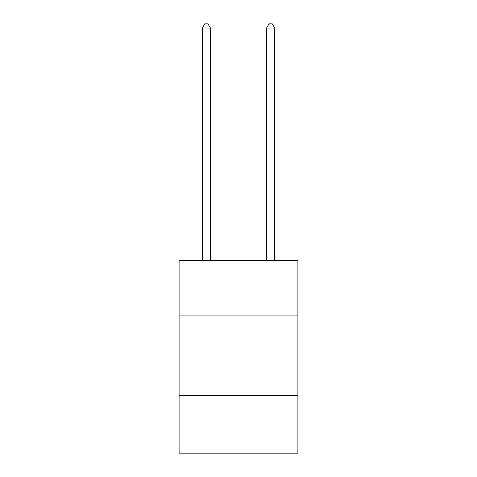 <?xml version="1.0" encoding="UTF-8"?>
<svg xmlns="http://www.w3.org/2000/svg" width="477" height="477" viewBox="0 0 477 477"><rect width="100%" height="100%" fill="white"/><g stroke="black" fill="none" stroke-linecap="round" stroke-linejoin="round"><path stroke-width="0.72" d="M297.904 315.082L297.904 260.496L179.096 260.496L179.096 315.082L297.904 315.082L297.904 453.15L179.096 453.15L179.096 315.082M297.904 395.355L179.096 395.355M210.405 260.496L210.405 28.024L202.379 28.024L202.379 260.496M202.379 28.024L204.788 23.85L207.996 23.85L210.405 28.024M274.621 260.496L274.621 28.024L266.595 28.024L266.595 260.496M266.595 28.024L269.004 23.85L272.212 23.85L274.621 28.024"/></g></svg>

